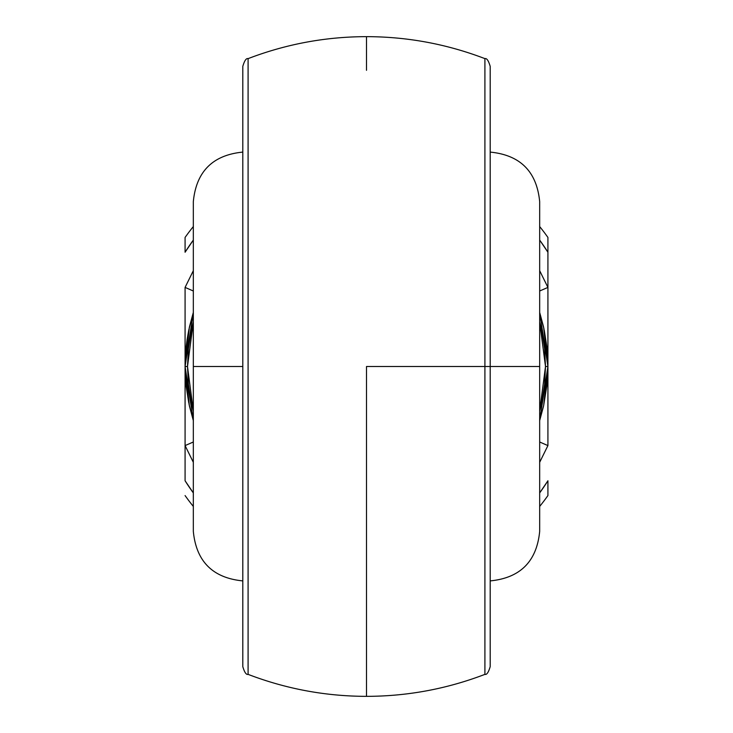 <?xml version="1.0" encoding="UTF-8"?>
<svg xmlns="http://www.w3.org/2000/svg" width="733" height="733" viewBox="0 0 733 733"><rect width="100%" height="100%" fill="white"/><g stroke="black" fill="none" stroke-linecap="round" stroke-linejoin="round"><path stroke-width="1.1" d="M484.907 58.842L484.907 366.5L490.194 366.5L490.194 66.529M490.194 152.097C520.238 155.039 536.73 171.531 539.671 201.575L539.671 531.425L539.671 366.5L490.194 366.5L490.194 666.581M242.806 666.581L242.806 366.5L193.329 366.5L193.329 531.425C196.27 561.469 212.762 577.961 242.806 580.903M484.907 671.785L484.907 674.369C446.791 688.956 407.319 696.286 366.5 696.35L366.5 366.5L484.907 366.5L484.907 58.631C486.73 58.044 488.499 60.61 490.194 66.337M366.5 70.313L366.5 36.65C325.681 36.714 286.209 44.044 248.093 58.631L248.093 674.369C246.27 674.956 244.501 672.39 242.806 666.663M248.093 654.202L248.093 651.289M248.093 642.768L248.093 638.196M248.093 665.967L248.093 664.071M248.093 658.252L248.093 654.542M248.093 674.268L248.093 671.785M248.093 668.542L248.093 666.068M248.093 61.215L248.093 58.732M248.093 66.905L248.093 64.458M248.093 78.477L248.093 74.748M248.093 68.929L248.093 67.06M248.093 94.832L248.093 90.223M248.093 81.711L248.093 78.779M543.483 326.616L539.671 312.423L543.666 327.477L547.918 366.5L543.666 405.523L539.671 420.577L543.483 406.384M547.688 375.663L547.835 371.851M547.863 371.017L547.918 366.839M543.629 405.706L546.992 384.788M186.008 384.788L189.371 405.706M189.517 406.384L193.329 420.577L189.334 405.523L185.083 366.5L189.334 327.477L193.329 312.423L189.517 326.616M185.44 377.825L185.513 379.025M185.66 381.013L185.834 383.002M185.083 366.839L185.137 371.017M185.165 371.851L185.302 375.369M490.194 66.419L490.194 366.5L539.671 366.5L539.671 531.425C536.73 561.469 520.238 577.961 490.194 580.903M242.806 152.097C212.762 155.039 196.27 171.531 193.329 201.575L193.329 366.5L242.806 366.5L242.806 66.419M185.312 357.337L185.165 361.149M185.137 361.983L185.083 366.161M189.371 327.294L186.008 348.212M546.992 348.212L543.629 327.294M547.56 355.175L547.487 353.975M547.34 351.987L547.166 349.998M547.918 366.161L547.863 361.983M547.835 361.149L547.698 357.631M484.907 78.77L484.907 81.711M484.907 90.223L484.907 94.722M484.907 67.051L484.907 68.929M484.907 74.748L484.907 78.486M484.907 58.732L484.907 61.215M484.907 64.458L484.907 66.914M484.907 674.268L484.907 366.5L366.5 366.5L366.5 662.687M484.907 666.077L484.907 668.542M484.907 654.551L484.907 658.252M484.907 664.071L484.907 665.958M484.907 638.269L484.907 642.768M484.907 651.289L484.907 654.184M547.918 495.572A222.649 222.649 0 0 1 539.671 506.448A222.649 222.649 0 0 0 547.918 495.572L547.918 480.766L539.671 492.915A214.403 214.403 0 0 0 547.918 480.766L547.918 495.572M193.329 506.448A222.649 222.649 0 0 1 185.083 495.572A222.649 222.649 0 0 0 193.329 506.448M185.083 252.234L193.329 240.085A214.403 214.403 0 0 0 185.083 252.234L185.083 237.428A222.649 222.649 0 0 1 193.329 226.552A222.649 222.649 0 0 0 185.083 237.428L185.083 252.234M539.671 462.312L547.918 445.591L547.918 252.234A214.403 214.403 0 0 0 539.671 240.085L547.918 252.234L547.918 287.409L539.671 270.688M193.329 270.688L185.083 287.409L185.083 445.591L193.329 462.312M539.671 226.552A222.649 222.649 0 0 1 547.918 237.428A222.649 222.649 0 0 0 539.671 226.552M193.329 492.915L185.083 480.766L185.083 445.591L185.083 480.766A214.403 214.403 0 0 0 193.329 492.915M547.918 252.234L547.918 237.428L547.918 252.234M186.045 347.799L185.083 366.5L187.501 366.5L193.329 321.943L191.139 331.151L188.408 348.734L187.501 366.5L188.408 384.266L191.139 401.849L193.329 411.057L187.501 366.5L185.083 366.5L185.083 287.409L193.329 291.001M539.671 411.057L541.861 401.849L544.592 384.266L545.499 366.5L544.592 348.734L541.861 331.151L539.671 321.943L545.499 366.5L539.671 411.057M539.671 291.001L547.918 287.409L547.918 366.5L546.946 347.772M546.845 346.791L544.207 330.015M543.978 328.888L539.671 312.423L547.918 366.5L547.918 445.591L539.671 441.999M193.329 441.999L185.083 445.591L185.083 366.5L193.329 312.423L188.821 329.868M188.775 330.088L187.117 339.434M187.107 339.48L186.155 346.81M185.971 384.477L185.083 366.5L186.054 385.228M186.155 386.209L188.793 402.985M189.022 404.112L193.329 420.577L185.083 366.5L185.971 348.523M547.029 348.523L547.918 366.5L539.671 420.577L547.918 366.5L545.499 366.5L547.918 366.5L547.029 384.477M193.329 366.5L193.329 201.575L193.329 366.5M539.671 366.5L539.671 201.575L539.671 366.5M248.093 674.158L248.093 58.842M242.806 66.529L242.806 666.471M490.194 666.471L490.194 366.5L484.907 366.5L484.907 674.158M366.5 696.35C325.681 696.286 286.209 688.956 248.093 674.369M484.907 58.631C446.791 44.044 407.319 36.714 366.5 36.65M248.093 58.631C246.27 58.044 244.501 60.61 242.806 66.337M484.907 674.369C486.73 674.956 488.499 672.39 490.194 666.663"/></g></svg>
